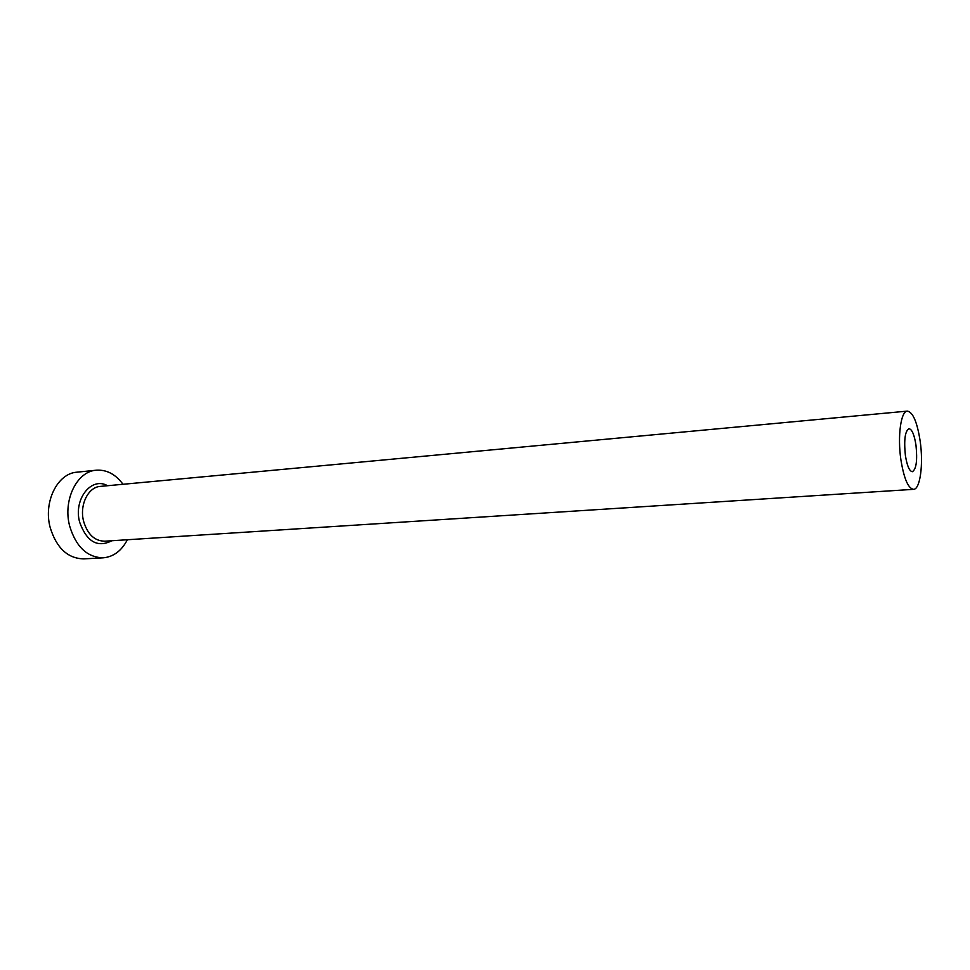 <?xml version="1.0" encoding="UTF-8"?>
<svg xmlns="http://www.w3.org/2000/svg" width="970" height="970" viewBox="0 0 970 970"><rect width="100%" height="100%" fill="white"/><g stroke="black" fill="none" stroke-linecap="round" stroke-linejoin="round"><path stroke-width="1.45" d="M915.983 445.194C914.334 434.73 911.994 429.237 908.963 428.691C905.034 431.092 903.834 439.968 905.374 455.33C907.047 465.758 909.363 471.226 912.346 471.711C916.31 469.274 917.523 460.435 915.983 445.194M900.875 459.61C903.943 478.562 908.162 488.468 913.546 489.341C920.203 489.474 923.525 464.193 920.178 441.192C917.208 422.144 912.94 412.117 907.386 411.11C900.936 410.904 897.395 436.124 900.875 459.61M122.996 484.272C115.563 474.221 106.664 469.541 96.285 470.207C76.933 471.274 62.674 500.193 69.67 526.079C76.012 546.825 87.179 557.41 103.184 557.823C113.526 556.865 121.589 550.839 127.361 539.744M96.285 470.207L76.969 472.184C57.533 473.275 43.189 501.902 50.173 527.51C56.515 548.038 67.718 558.502 83.796 558.89L103.184 557.823M111.865 540.739C97.509 547.989 86.779 541.818 79.649 522.212C73.271 499.259 91.398 476.355 107.537 485.715M907.386 411.11L100.359 486.394C88.161 486.988 79.261 505.115 83.602 521.29C87.555 534.349 94.575 540.981 104.675 541.199L913.546 489.341"/></g></svg>
